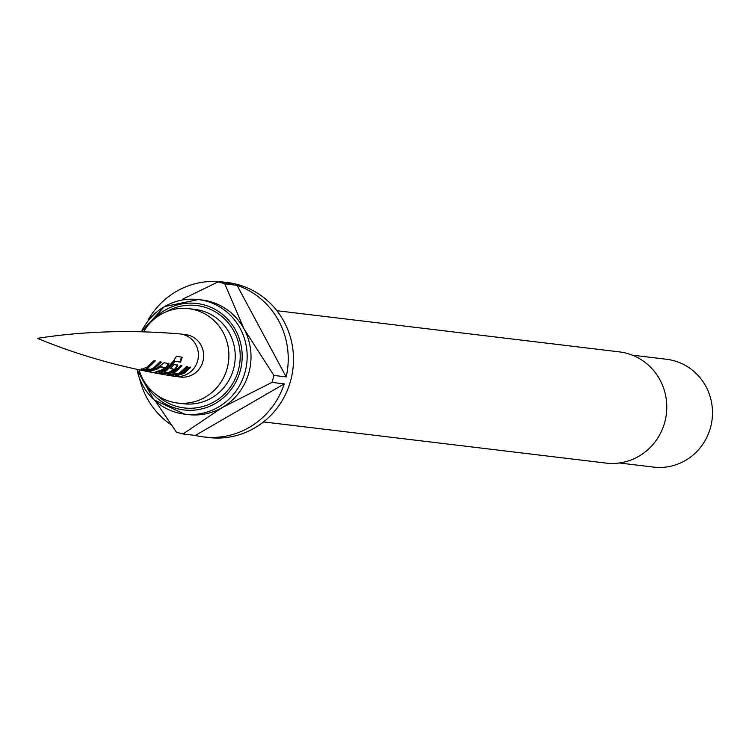 <?xml version="1.0" encoding="UTF-8"?>
<svg xmlns="http://www.w3.org/2000/svg" width="749" height="749" viewBox="0 0 749 749"><rect width="100%" height="100%" fill="white"/><g stroke="black" fill="none" stroke-linecap="round" stroke-linejoin="round"><path stroke-width="1.12" d="M171.109 375.801L174.554 376.335A21.384 20.644 -83.1 0 0 175.2 376.429A21.384 20.644 -83.1 0 0 187.737 373.817A21.384 20.644 -83.1 0 0 198.036 350.981A21.384 20.644 -83.1 0 0 180.303 333.97A21.384 20.644 -83.1 0 0 179.648 333.904C130.495 329.766 83.092 331.236 37.45 338.333C78.561 355.391 122.555 367.787 169.443 375.53L170.323 375.652M141.224 368.826L141.271 369.5L147.497 366.87L153.919 360.653L155.305 360.924L148.873 367.141L146.158 368.433L150.38 369.426L153.461 368.031L159.958 361.861L161.335 362.132L154.865 368.293L151.532 369.819L146.074 370.465L141.233 369.416M148.901 371.027L156.419 368.583L164.162 362.713L168.946 363.63L166.868 367.665L163.741 369.922L156.204 372.403L154.846 372.15L162.374 369.678L164.93 367.909L160.698 366.86L157.814 368.845L150.259 371.289L148.901 371.027M158.947 372.244L159.013 372.918L165.276 370.193L173.693 360.653L176.38 356.262L182.185 357.245L180.584 362.179L175.172 361.243L166.774 370.455L164.087 371.757L168.328 372.618L173.993 369.397L170.285 368.527L173.899 364.538L177.794 365.212L175.772 369.117L172.551 371.438L169.33 372.946L163.806 373.742L158.947 372.805M167.832 373.751L167.907 374.425L174.077 371.691L180.631 365.643L182.007 365.849L175.435 371.916L172.832 373.18L177.073 373.976L179.929 372.637L186.529 366.617L187.83 366.898L181.305 372.843L178.271 374.285L172.598 375.202L167.832 374.322M175.275 375.652L182.822 373.077L189.319 367.188L190.658 367.394L184.151 373.283L176.595 375.858L175.275 375.652M154.762 360.559L148.564 366.551L145.943 367.796L146.158 368.433M181.473 365.456L175.116 371.326L172.607 372.543L172.832 373.18M180.303 333.97L185.565 334.606A21.384 20.644 96.9 0 1 203.297 351.609A21.384 20.644 96.9 0 1 192.999 374.453A21.384 20.644 96.9 0 1 180.462 377.056L175.2 376.429M143.602 331.826A47.515 45.876 96.9 0 1 160.829 314.449A47.515 45.876 96.9 0 1 188.682 308.654A47.515 45.876 96.9 0 1 228.08 346.459A47.515 45.876 96.9 0 1 205.198 397.213A47.515 45.876 96.9 0 1 177.344 402.999A47.515 45.876 96.9 0 1 139.033 369.8M164.49 306.594A57.692 55.707 96.9 0 1 198.316 299.563L202.174 300.021A57.692 55.707 96.9 0 1 244.08 329.008A57.692 55.707 96.9 0 1 222.228 407.55A57.692 55.707 96.9 0 1 188.402 414.59L184.544 414.122A57.692 55.707 96.9 0 1 136.927 369.351M286.174 376.906L237.068 285.332A78.055 75.368 -83.1 0 1 286.174 376.906L273.891 375.436L244.08 329.008L224.794 283.852A78.055 75.368 96.9 0 0 218.071 281.905L182.775 299.104M155.652 401.427L176.315 432.023A78.055 75.368 96.9 0 0 183.028 433.971L195.311 435.45A78.055 75.368 -83.1 0 0 203.513 436.91L208.774 437.547A78.055 75.368 -83.1 0 0 254.538 428.025A78.055 75.368 -83.1 0 0 292.138 344.652A78.055 75.368 -83.1 0 0 227.406 282.551L222.144 281.914A78.055 75.368 -83.1 0 0 176.38 291.436A78.055 75.368 -83.1 0 0 148.255 319.673M218.071 281.905L230.346 283.384A78.055 75.368 -83.1 0 0 222.144 281.914M237.068 285.332L224.794 283.852M273.891 375.436A78.055 75.368 96.9 0 1 271.953 382.402L284.236 383.881A78.055 75.368 -83.1 0 1 249.277 427.398A78.055 75.368 -83.1 0 1 203.513 436.91M139.679 378.985A78.055 75.368 -83.1 0 0 171.184 424.814M263.536 421.912L606.007 463.088A55.997 54.068 -83.1 0 0 638.841 456.263A55.997 54.068 -83.1 0 0 665.805 396.446A55.997 54.068 -83.1 0 0 619.376 351.89L276.905 310.713M619.32 462.976L653.559 467.095A54.303 52.43 -83.1 0 0 685.401 460.476A54.303 52.43 -83.1 0 0 711.55 402.475A54.303 52.43 -83.1 0 0 666.526 359.267L632.287 355.157M183.028 433.971L222.228 407.55L271.953 382.402M195.311 435.45L284.236 383.881M176.521 375.183L176.595 375.858M190.134 366.991L183.842 372.693L180.612 374.191M177.036 373.966L172.523 374.528L172.598 375.202M187.306 366.495L180.996 372.253L178.047 373.648L178.271 374.285M178.047 373.648L177.241 373.91M172.523 374.528L168.778 373.91M181.548 357.123L180.003 361.889L175.172 361.243M180.003 361.889L180.584 362.179M168.15 372.59L163.741 373.068L159.902 372.412M174.583 360.962L166.465 369.866L163.862 371.12L164.087 371.757M177.27 364.819L175.35 368.602L169.115 372.3L169.33 372.946M173.993 369.397L169.883 368.002M163.741 373.068L163.806 373.742M175.35 368.602L175.772 369.117M168.413 363.246L166.447 367.15L166.868 367.665M164.93 367.909L160.286 366.336L153.433 369.987M150.203 370.615L150.259 371.289M160.286 366.336L160.698 366.86M166.447 367.15L159.546 371.027M156.138 371.729L156.204 372.403M160.801 361.758L154.556 367.703L151.335 369.173L146.027 369.791L146.074 370.465M151.335 369.173L151.532 369.819M146.027 369.791L142.17 369.023M188.682 308.654L195.002 309.412A47.515 45.876 96.9 0 1 234.4 347.218A47.515 45.876 96.9 0 1 211.518 397.972A47.515 45.876 96.9 0 1 183.655 403.767L177.344 402.999M166.521 311.659A51.587 49.809 96.9 0 1 234.072 331.535A51.587 49.809 96.9 0 1 214.467 401.642A51.587 49.809 96.9 0 1 156.522 394.835M151.804 321.274A53.619 51.775 96.9 0 1 165.342 310.011A53.619 51.775 96.9 0 1 235.729 330.421A53.619 51.775 96.9 0 1 215.422 403.421A53.619 51.775 96.9 0 1 144.501 381.999M141.299 331.77L164.349 306.622L198.316 299.563A57.692 55.707 96.9 0 1 246.159 345.458A57.692 55.707 96.9 0 1 218.371 407.091A57.692 55.707 96.9 0 1 184.544 414.122L153.788 399.751L136.786 369.323M141.439 331.77A57.692 55.707 96.9 0 1 164.256 306.725"/></g></svg>
